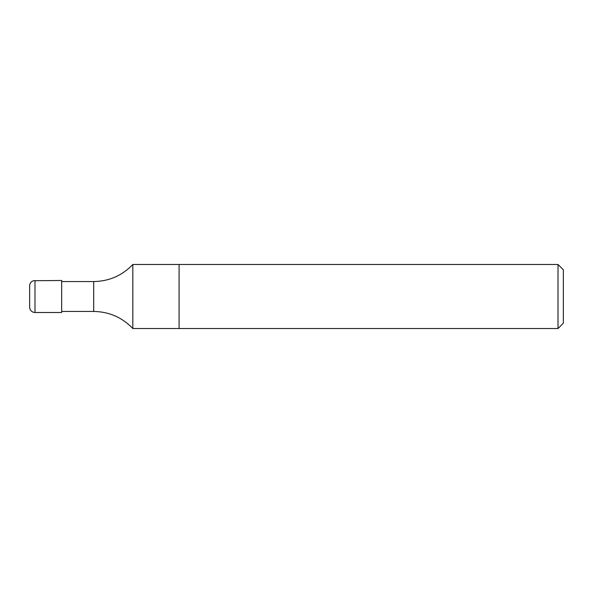 <?xml version="1.0" encoding="UTF-8"?>
<svg xmlns="http://www.w3.org/2000/svg" width="593" height="593" viewBox="0 0 593 593"><rect width="100%" height="100%" fill="white"/><g stroke="black" fill="none" stroke-linecap="round" stroke-linejoin="round"><path stroke-width="0.89" d="M558.013 328.522L558.013 264.478L563.35 269.815L563.35 323.185L558.013 328.522L132.825 328.522L132.825 264.478C122.151 275.604 109.112 281.297 93.694 281.556L61.672 281.556M558.013 264.478L179.086 264.478L179.086 328.522L179.086 264.478L132.825 264.478M34.987 312.511L61.672 312.511L61.672 280.489L33.416 280.726C31.051 281.601 29.791 283.306 29.65 285.826L29.65 307.174C29.791 309.694 31.051 311.399 33.416 312.274L34.987 312.511L34.987 280.489M132.825 328.522C122.151 317.396 109.112 311.703 93.694 311.444L93.694 281.556M93.694 311.444L61.672 311.444"/></g></svg>
